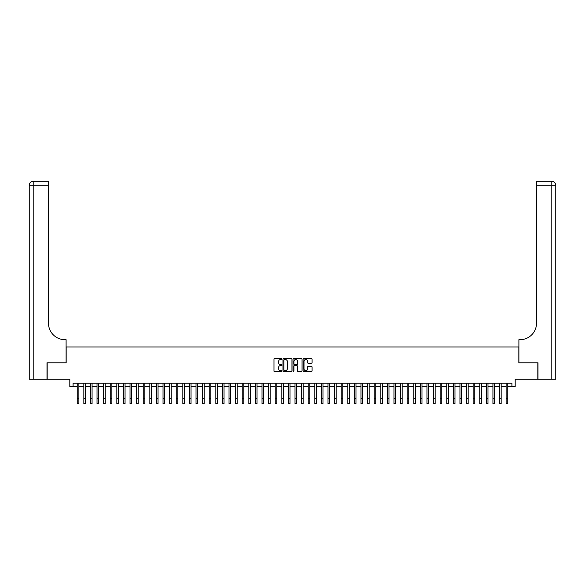 <?xml version="1.0" encoding="UTF-8"?>
<svg xmlns="http://www.w3.org/2000/svg" width="585" height="585" viewBox="0 0 585 585"><rect width="100%" height="100%" fill="white"/><g stroke="black" fill="none" stroke-linecap="round" stroke-linejoin="round"><path stroke-width="0.88" d="M281.941 359.08A0.453 0.453 0 0 0 281.487 358.627L274.606 358.627A0.651 0.651 0 0 0 273.963 359.27L273.963 370.927A0.651 0.651 0 0 0 274.606 371.577L281.487 371.577A0.453 0.453 0 0 0 281.941 371.124A0.453 0.453 0 0 0 281.487 370.671L280.595 370.671A2.069 2.069 0 0 1 278.526 368.601L278.526 367.629A2.069 2.069 0 0 1 280.595 365.552L281.487 365.552A0.453 0.453 0 0 0 281.941 365.098A0.453 0.453 0 0 0 281.487 364.645L280.595 364.645A2.069 2.069 0 0 1 278.526 362.576L278.526 361.603A2.069 2.069 0 0 1 280.595 359.534L281.487 359.534A0.453 0.453 0 0 0 281.941 359.08M311.432 363.19A0.651 0.651 0 0 0 312.076 362.539L312.076 359.27A0.651 0.651 0 0 0 311.432 358.627L303.783 358.627A0.651 0.651 0 0 0 303.14 359.27L303.14 370.927A0.651 0.651 0 0 0 303.783 371.577L311.432 371.577A0.651 0.651 0 0 0 312.076 370.927L312.076 366.978A0.651 0.651 0 0 0 311.432 366.334L308.156 366.334A0.651 0.651 0 0 0 307.513 366.978L307.513 368.938A1.733 1.733 0 0 1 305.779 370.671A1.733 1.733 0 0 1 304.046 368.938L304.046 361.267A1.733 1.733 0 0 1 305.779 359.534A1.733 1.733 0 0 1 307.513 361.267L307.513 362.539A0.651 0.651 0 0 0 308.156 363.19L311.432 363.19M73.096 386.546L73.096 383.248L511.904 383.248L511.904 386.546L515.202 386.546L515.202 379.285L537.805 379.285L537.805 362.788L518.829 362.788L518.829 346.956L66.171 346.956L66.171 362.788L47.195 362.788L47.195 379.285L69.798 379.285L69.798 386.546L77.22 386.546M291.93 359.27A0.651 0.651 0 0 0 291.286 358.627L283.645 358.627A0.651 0.651 0 0 0 282.994 359.27L282.994 370.927A0.651 0.651 0 0 0 283.645 371.577L291.286 371.577A0.651 0.651 0 0 0 291.93 370.927L291.93 359.27M293.714 358.627L301.355 358.627A0.651 0.651 0 0 1 302.006 359.27L302.006 370.927A0.651 0.651 0 0 1 301.355 371.577L298.087 371.577A0.651 0.651 0 0 1 297.436 370.927L297.436 366.203A0.651 0.651 0 0 0 296.792 365.552L294.621 365.552A0.651 0.651 0 0 0 293.977 366.203L293.977 371.124A0.453 0.453 0 0 1 293.524 371.577A0.453 0.453 0 0 1 293.07 371.124L293.07 359.27A0.651 0.651 0 0 1 293.714 358.627M78.873 386.546L83.823 386.546M85.468 386.546L90.419 386.546M92.072 386.546L97.015 386.546M98.668 386.546L103.618 386.546M105.263 386.546L110.214 386.546M111.867 386.546L116.81 386.546M118.462 386.546L123.413 386.546M125.058 386.546L130.009 386.546M131.662 386.546L136.612 386.546M138.257 386.546L143.208 386.546M144.853 386.546L149.804 386.546M151.457 386.546L156.407 386.546M158.052 386.546L163.003 386.546M164.656 386.546L169.599 386.546M171.251 386.546L176.202 386.546M177.847 386.546L182.798 386.546M184.451 386.546L189.394 386.546M191.046 386.546L195.997 386.546M197.642 386.546L202.593 386.546M204.245 386.546L209.196 386.546M210.841 386.546L215.792 386.546M217.445 386.546L222.388 386.546M224.04 386.546L228.991 386.546M230.636 386.546L235.587 386.546M237.239 386.546L242.183 386.546M243.835 386.546L248.786 386.546M250.431 386.546L255.382 386.546M257.034 386.546L261.985 386.546M263.63 386.546L268.581 386.546M270.233 386.546L275.177 386.546M276.829 386.546L281.78 386.546M283.425 386.546L288.376 386.546M290.028 386.546L294.972 386.546M296.624 386.546L301.575 386.546M303.22 386.546L308.171 386.546M309.823 386.546L314.767 386.546M316.419 386.546L321.37 386.546M323.015 386.546L327.966 386.546M329.618 386.546L334.569 386.546M336.214 386.546L341.165 386.546M342.817 386.546L347.761 386.546M349.413 386.546L354.364 386.546M356.009 386.546L360.96 386.546M362.612 386.546L367.555 386.546M369.208 386.546L374.159 386.546M375.804 386.546L380.755 386.546M382.407 386.546L387.358 386.546M389.003 386.546L393.954 386.546M395.606 386.546L400.549 386.546M402.202 386.546L407.153 386.546M408.798 386.546L413.749 386.546M415.401 386.546L420.344 386.546M421.997 386.546L426.948 386.546M428.593 386.546L433.543 386.546M435.196 386.546L440.147 386.546M441.792 386.546L446.743 386.546M448.388 386.546L453.338 386.546M454.991 386.546L459.942 386.546M461.587 386.546L466.537 386.546M468.19 386.546L473.133 386.546M474.786 386.546L479.737 386.546M481.382 386.546L486.332 386.546M487.985 386.546L492.928 386.546M494.581 386.546L499.531 386.546M501.177 386.546L506.127 386.546M507.78 386.546L511.904 386.546M284.354 359.534A0.453 0.453 0 0 0 283.9 359.987L283.9 370.217A0.453 0.453 0 0 0 284.354 370.671L285.297 370.671A2.069 2.069 0 0 0 287.367 368.601L287.367 361.603A2.069 2.069 0 0 0 285.297 359.534L284.354 359.534M297.436 361.296A1.733 1.733 0 0 0 295.703 359.563A1.733 1.733 0 0 0 293.977 361.296L293.977 364.002A0.651 0.651 0 0 0 294.621 364.645L296.792 364.645A0.651 0.651 0 0 0 297.436 364.002L297.436 361.296M77.22 398.721L78.873 398.721L78.873 403.672L77.22 403.672L77.22 383.248M78.873 398.721L78.873 383.248M46.997 362.788L66.105 362.788L66.105 339.695L64.979 339.695A16.497 16.497 0 0 1 48.482 323.198L48.482 185.291L33.206 185.291L33.206 379.285L46.997 379.285L46.997 362.788M33.206 379.285L29.25 379.285L29.25 185.291A3.956 3.956 0 0 1 33.206 181.328L48.482 181.328L48.482 185.291M64.979 339.695A16.497 16.497 0 0 1 48.482 323.198M33.206 181.328A3.956 3.956 0 0 0 29.25 185.291L33.206 185.291L33.206 181.328M538.003 362.788L518.895 362.788L518.895 339.695L520.021 339.695A16.497 16.497 0 0 0 536.518 323.198L536.518 181.328L551.794 181.328A3.956 3.956 0 0 1 555.75 185.291L555.75 379.285L538.003 379.285L538.003 362.788M520.021 339.695A16.497 16.497 0 0 0 536.518 323.198M83.823 403.672L85.468 403.672L83.823 403.672L83.823 383.248M85.468 403.672L85.468 383.248M90.419 403.672L92.072 403.672L90.419 403.672L90.419 383.248M92.072 403.672L92.072 383.248M97.015 403.672L98.668 403.672L97.015 403.672L97.015 383.248M98.668 403.672L98.668 383.248M103.618 403.672L105.263 403.672L103.618 403.672L103.618 383.248M105.263 403.672L105.263 383.248M110.214 403.672L111.867 403.672L110.214 403.672L110.214 383.248M111.867 403.672L111.867 383.248M116.81 403.672L118.462 403.672L116.81 403.672L116.81 383.248M118.462 403.672L118.462 383.248M123.413 403.672L125.058 403.672L123.413 403.672L123.413 383.248M125.058 403.672L125.058 383.248M130.009 403.672L131.662 403.672L130.009 403.672L130.009 383.248M131.662 403.672L131.662 383.248M136.612 403.672L138.257 403.672L136.612 403.672L136.612 383.248M138.257 403.672L138.257 383.248M143.208 403.672L144.853 403.672L143.208 403.672L143.208 383.248M144.853 403.672L144.853 383.248M149.804 403.672L151.457 403.672L149.804 403.672L149.804 383.248M151.457 403.672L151.457 383.248M156.407 403.672L158.052 403.672L156.407 403.672L156.407 383.248M158.052 403.672L158.052 383.248M163.003 403.672L164.656 403.672L163.003 403.672L163.003 383.248M164.656 403.672L164.656 383.248M169.599 403.672L171.251 403.672L169.599 403.672L169.599 383.248M171.251 403.672L171.251 383.248M176.202 403.672L177.847 403.672L176.202 403.672L176.202 383.248M177.847 403.672L177.847 383.248M182.798 403.672L184.451 403.672L182.798 403.672L182.798 383.248M184.451 403.672L184.451 383.248M189.394 403.672L191.046 403.672L189.394 403.672L189.394 383.248M191.046 403.672L191.046 383.248M195.997 403.672L197.642 403.672L195.997 403.672L195.997 383.248M197.642 403.672L197.642 383.248M202.593 403.672L204.245 403.672L202.593 403.672L202.593 383.248M204.245 403.672L204.245 383.248M209.196 403.672L210.841 403.672L209.196 403.672L209.196 383.248M210.841 403.672L210.841 383.248M215.792 403.672L217.445 403.672L215.792 403.672L215.792 383.248M217.445 403.672L217.445 383.248M222.388 403.672L224.04 403.672L222.388 403.672L222.388 383.248M224.04 403.672L224.04 383.248M228.991 403.672L230.636 403.672L228.991 403.672L228.991 383.248M230.636 403.672L230.636 383.248M235.587 403.672L237.239 403.672L235.587 403.672L235.587 383.248M237.239 403.672L237.239 383.248M242.183 403.672L243.835 403.672L242.183 403.672L242.183 383.248M243.835 403.672L243.835 383.248M248.786 403.672L250.431 403.672L248.786 403.672L248.786 383.248M250.431 403.672L250.431 383.248M255.382 403.672L257.034 403.672L255.382 403.672L255.382 383.248M257.034 403.672L257.034 383.248M261.985 403.672L263.63 403.672L261.985 403.672L261.985 383.248M263.63 403.672L263.63 383.248M268.581 403.672L270.233 403.672L268.581 403.672L268.581 383.248M270.233 403.672L270.233 383.248M275.177 403.672L276.829 403.672L275.177 403.672L275.177 383.248M276.829 403.672L276.829 383.248M281.78 403.672L283.425 403.672L281.78 403.672L281.78 383.248M283.425 403.672L283.425 383.248M288.376 403.672L290.028 403.672L288.376 403.672L288.376 383.248M290.028 403.672L290.028 383.248M294.972 403.672L296.624 403.672L294.972 403.672L294.972 383.248M296.624 403.672L296.624 383.248M301.575 403.672L303.22 403.672L301.575 403.672L301.575 383.248M303.22 403.672L303.22 383.248M308.171 403.672L309.823 403.672L308.171 403.672L308.171 383.248M309.823 403.672L309.823 383.248M314.767 403.672L316.419 403.672L314.767 403.672L314.767 383.248M316.419 403.672L316.419 383.248M321.37 403.672L323.015 403.672L321.37 403.672L321.37 383.248M323.015 403.672L323.015 383.248M327.966 403.672L329.618 403.672L327.966 403.672L327.966 383.248M329.618 403.672L329.618 383.248M334.569 403.672L336.214 403.672L334.569 403.672L334.569 383.248M336.214 403.672L336.214 383.248M341.165 403.672L342.817 403.672L341.165 403.672L341.165 383.248M342.817 403.672L342.817 383.248M347.761 403.672L349.413 403.672L347.761 403.672L347.761 383.248M349.413 403.672L349.413 383.248M354.364 403.672L356.009 403.672L354.364 403.672L354.364 383.248M356.009 403.672L356.009 383.248M360.96 403.672L362.612 403.672L360.96 403.672L360.96 383.248M362.612 403.672L362.612 383.248M367.555 403.672L369.208 403.672L367.555 403.672L367.555 383.248M369.208 403.672L369.208 383.248M374.159 403.672L375.804 403.672L374.159 403.672L374.159 383.248M375.804 403.672L375.804 383.248M380.755 403.672L382.407 403.672L380.755 403.672L380.755 383.248M382.407 403.672L382.407 383.248M387.358 403.672L389.003 403.672L387.358 403.672L387.358 383.248M389.003 403.672L389.003 383.248M393.954 403.672L395.606 403.672L393.954 403.672L393.954 383.248M395.606 403.672L395.606 383.248M400.549 403.672L402.202 403.672L400.549 403.672L400.549 383.248M402.202 403.672L402.202 383.248M407.153 403.672L408.798 403.672L407.153 403.672L407.153 383.248M408.798 403.672L408.798 383.248M413.749 403.672L415.401 403.672L413.749 403.672L413.749 383.248M415.401 403.672L415.401 383.248M420.344 403.672L421.997 403.672L420.344 403.672L420.344 383.248M421.997 403.672L421.997 383.248M426.948 403.672L428.593 403.672L426.948 403.672L426.948 383.248M428.593 403.672L428.593 383.248M433.543 403.672L435.196 403.672L433.543 403.672L433.543 383.248M435.196 403.672L435.196 383.248M440.147 403.672L441.792 403.672L440.147 403.672L440.147 383.248M441.792 403.672L441.792 383.248M446.743 403.672L448.388 403.672L446.743 403.672L446.743 383.248M448.388 403.672L448.388 383.248M453.338 403.672L454.991 403.672L453.338 403.672L453.338 383.248M454.991 403.672L454.991 383.248M459.942 403.672L461.587 403.672L459.942 403.672L459.942 383.248M461.587 403.672L461.587 383.248M466.537 403.672L468.19 403.672L466.537 403.672L466.537 383.248M468.19 403.672L468.19 383.248M473.133 403.672L474.786 403.672L473.133 403.672L473.133 383.248M474.786 403.672L474.786 383.248M479.737 403.672L481.382 403.672L479.737 403.672L479.737 383.248M481.382 403.672L481.382 383.248M486.332 403.672L487.985 403.672L486.332 403.672L486.332 383.248M487.985 403.672L487.985 383.248M492.928 403.672L494.581 403.672L492.928 403.672L492.928 383.248M494.581 403.672L494.581 383.248M499.531 403.672L501.177 403.672L499.531 403.672L499.531 383.248M501.177 403.672L501.177 383.248M506.127 403.672L507.78 403.672L506.127 403.672L506.127 383.248M507.78 403.672L507.78 383.248M551.794 379.285L551.794 185.291L536.518 185.291M551.794 181.328L551.794 185.291L555.75 185.291M83.823 398.721L85.468 398.721M90.419 398.721L92.072 398.721M97.015 398.721L98.668 398.721M103.618 398.721L105.263 398.721M110.214 398.721L111.867 398.721M116.81 398.721L118.462 398.721M123.413 398.721L125.058 398.721M130.009 398.721L131.662 398.721M136.612 398.721L138.257 398.721M143.208 398.721L144.853 398.721M149.804 398.721L151.457 398.721M156.407 398.721L158.052 398.721M163.003 398.721L164.656 398.721M169.599 398.721L171.251 398.721M176.202 398.721L177.847 398.721M182.798 398.721L184.451 398.721M189.394 398.721L191.046 398.721M195.997 398.721L197.642 398.721M202.593 398.721L204.245 398.721M209.196 398.721L210.841 398.721M215.792 398.721L217.445 398.721M222.388 398.721L224.04 398.721M228.991 398.721L230.636 398.721M235.587 398.721L237.239 398.721M242.183 398.721L243.835 398.721M248.786 398.721L250.431 398.721M255.382 398.721L257.034 398.721M261.985 398.721L263.63 398.721M268.581 398.721L270.233 398.721M275.177 398.721L276.829 398.721M281.78 398.721L283.425 398.721M288.376 398.721L290.028 398.721M294.972 398.721L296.624 398.721M301.575 398.721L303.22 398.721M308.171 398.721L309.823 398.721M314.767 398.721L316.419 398.721M321.37 398.721L323.015 398.721M327.966 398.721L329.618 398.721M334.569 398.721L336.214 398.721M341.165 398.721L342.817 398.721M347.761 398.721L349.413 398.721M354.364 398.721L356.009 398.721M360.96 398.721L362.612 398.721M367.555 398.721L369.208 398.721M374.159 398.721L375.804 398.721M380.755 398.721L382.407 398.721M387.358 398.721L389.003 398.721M393.954 398.721L395.606 398.721M400.549 398.721L402.202 398.721M407.153 398.721L408.798 398.721M413.749 398.721L415.401 398.721M420.344 398.721L421.997 398.721M426.948 398.721L428.593 398.721M433.543 398.721L435.196 398.721M440.147 398.721L441.792 398.721M446.743 398.721L448.388 398.721M453.338 398.721L454.991 398.721M459.942 398.721L461.587 398.721M466.537 398.721L468.19 398.721M473.133 398.721L474.786 398.721M479.737 398.721L481.382 398.721M486.332 398.721L487.985 398.721M492.928 398.721L494.581 398.721M499.531 398.721L501.177 398.721M506.127 398.721L507.78 398.721"/></g></svg>
